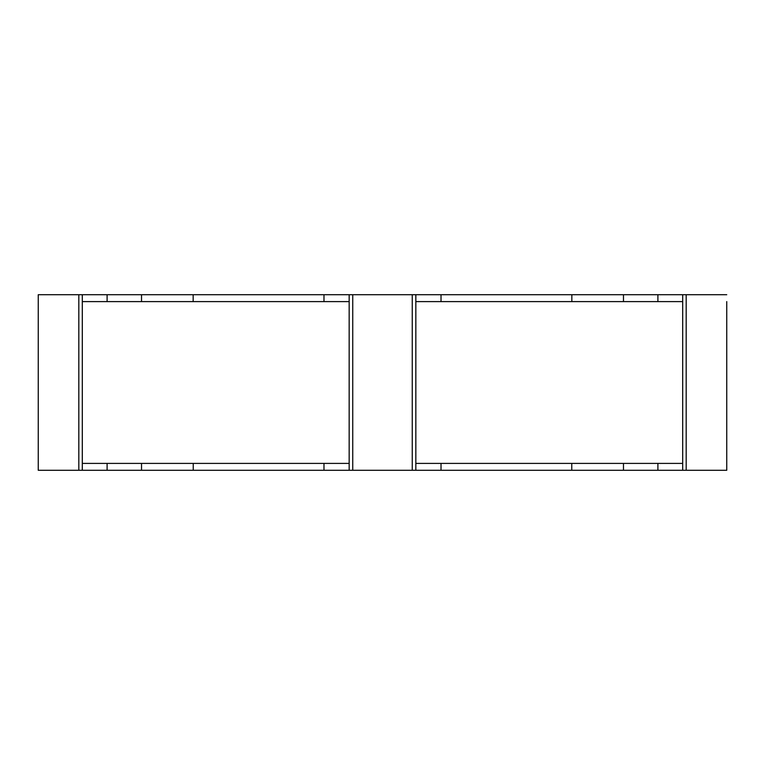 <?xml version="1.0" encoding="UTF-8"?>
<svg xmlns="http://www.w3.org/2000/svg" width="765" height="765" viewBox="0 0 765 765"><rect width="100%" height="100%" fill="white"/><g stroke="black" fill="none" stroke-linecap="round" stroke-linejoin="round"><path stroke-width="1.15" d="M193.239 463.399L193.239 470.284L323.978 470.284L323.978 463.399L349.165 463.399L82.304 463.399L107.1 463.399L107.1 470.284L141.525 470.284L141.525 463.399M323.978 470.284L349.165 470.284L349.165 301.601L82.304 301.601L82.304 470.284L107.1 470.284M726.75 301.601L726.75 470.284L726.75 301.601M657.9 470.284L657.9 463.399L682.696 463.399L682.696 301.601L415.835 301.601L415.835 463.399L441.023 463.399L441.023 470.284L686.186 470.284L686.186 294.716L415.835 294.716L415.835 301.601L441.023 301.601L441.023 294.716M657.9 294.716L657.9 301.601L682.696 301.601L682.696 294.716L682.696 470.284L682.696 463.399L415.835 463.399L415.835 470.284L441.023 470.284M623.475 463.399L623.475 470.284M193.239 470.284L141.525 470.284M571.761 463.399L571.761 470.284M349.165 301.601L323.978 301.601L323.978 294.716L349.165 294.716L349.165 470.284L352.742 470.284L352.742 294.716L349.165 294.716L349.165 301.601M78.814 470.284L38.25 470.284L38.25 294.716L78.814 294.716L78.814 470.284L82.304 470.284L82.304 294.716L323.978 294.716M571.837 301.601L571.837 294.716M193.163 301.601L193.163 294.716M107.1 294.716L107.1 301.601L82.304 301.601L82.304 294.716L78.814 294.716M141.525 301.601L141.525 294.716M623.475 301.601L623.475 294.716M412.259 294.716L412.259 470.284L415.835 470.284L415.835 294.716L352.742 294.716M412.259 470.284L352.742 470.284M686.186 294.716L726.75 294.716M726.75 470.284L686.186 470.284"/></g></svg>
